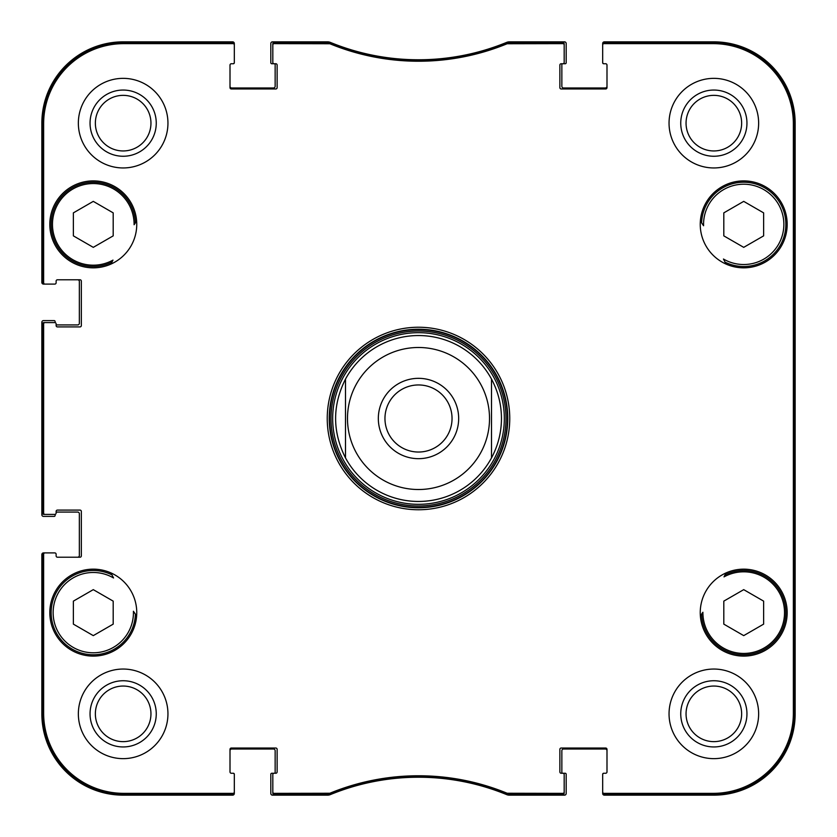 <?xml version="1.0" encoding="UTF-8"?>
<svg xmlns="http://www.w3.org/2000/svg" width="837" height="837" viewBox="0 0 837 837"><rect width="100%" height="100%" fill="white"/><g stroke="black" fill="none" stroke-linecap="round" stroke-linejoin="round"><path stroke-width="1.26" d="M700.37 221.073A344.133 344.133 0 0 1 703.582 225.749A40.155 40.155 0 0 1 749.847 184.684A40.155 40.155 0 0 1 781.549 237.802A40.155 40.155 0 0 1 723.45 259.031A344.133 344.133 0 0 1 726.035 264.084M725.072 262.159A42.143 42.143 0 0 0 783.746 237.53A42.143 42.143 0 0 0 751.124 182.885A42.143 42.143 0 0 0 701.594 222.841L703.582 225.749M134.924 223.542A344.133 344.133 0 0 1 136.63 221.073A344.133 344.133 0 0 0 134.098 224.745A40.814 40.814 0 0 0 86.713 184.088A40.814 40.814 0 0 0 54.708 237.698A40.814 40.814 0 0 0 112.985 260.119A344.133 344.133 0 0 0 110.965 264.084A344.133 344.133 0 0 1 112.21 261.615M135.374 222.893L135.406 222.841A42.143 42.143 0 0 0 85.876 182.885A42.143 42.143 0 0 0 53.254 237.53A42.143 42.143 0 0 0 111.928 262.159M112.807 576.547L112.503 575.94M136.63 615.927A344.133 344.133 0 0 1 133.418 611.251A40.155 40.155 0 0 1 87.153 652.316A40.155 40.155 0 0 1 55.451 599.198A40.155 40.155 0 0 1 113.55 577.969A344.133 344.133 0 0 1 110.965 572.916M111.928 574.841A42.143 42.143 0 0 0 53.254 599.47A42.143 42.143 0 0 0 85.876 654.115A42.143 42.143 0 0 0 135.406 614.159L133.418 611.251M702.076 613.458A344.133 344.133 0 0 1 700.37 615.927A344.133 344.133 0 0 0 702.902 612.255A40.814 40.814 0 0 0 750.287 652.912A40.814 40.814 0 0 0 782.292 599.302A40.814 40.814 0 0 0 724.015 576.881A344.133 344.133 0 0 0 726.035 572.916A344.133 344.133 0 0 1 725.072 574.841A42.143 42.143 0 0 1 783.746 599.47A42.143 42.143 0 0 1 751.124 654.115A42.143 42.143 0 0 1 701.594 614.159L701.626 614.107M724.193 260.453L724.497 261.06M700.245 224.368A43.472 43.472 0 0 1 765.447 186.724A43.472 43.472 0 0 1 765.447 262.012A43.472 43.472 0 0 1 700.245 224.368M49.812 224.368A43.472 43.472 0 0 1 115.025 186.724A43.472 43.472 0 0 1 115.025 262.012A43.472 43.472 0 0 1 49.812 224.368M49.812 612.632A43.472 43.472 0 0 1 115.025 574.988A43.472 43.472 0 0 1 115.025 650.276A43.472 43.472 0 0 1 49.812 612.632M700.245 612.632A43.472 43.472 0 0 1 765.447 574.988A43.472 43.472 0 0 1 765.447 650.276A43.472 43.472 0 0 1 700.245 612.632M763.626 212.87L763.626 235.867L743.716 247.354L723.806 235.867L723.806 212.87L743.716 201.372L763.626 212.87M113.194 235.867L93.284 247.354L73.374 235.867L73.374 212.87L93.284 201.372L113.194 212.87L113.194 235.867M113.194 601.133L113.194 624.13L93.284 635.628L73.374 624.13L73.374 601.133L93.284 589.646L113.194 601.133M743.716 589.646L763.626 601.133L763.626 624.13L743.716 635.628L723.806 624.13L723.806 601.133L743.716 589.646M507.431 42.509L506.929 42.614A232.299 232.299 0 0 1 330.071 42.614L274.149 42.509A1.329 1.329 -90 0 0 272.82 43.838L272.82 44.968A1.329 1.329 -90 0 1 274.149 43.639L329.851 43.744A233.429 233.429 0 0 0 507.149 43.744L562.851 43.639A1.329 1.329 -90 0 1 564.18 44.968L564.18 43.838A1.329 1.329 -90 0 0 562.851 42.509L507.431 42.509L507.651 43.639M604 42.509A1.329 1.329 -90 0 0 602.682 43.838L602.682 44.968A1.329 1.329 -90 0 1 604 43.639L713.187 43.639A80.174 80.174 0 0 1 793.361 123.813L793.361 713.187A80.174 80.174 0 0 1 713.187 793.361L604 793.361A1.329 1.329 90 0 1 602.682 792.032L602.682 793.162A1.329 1.329 90 0 0 604 794.491L713.187 794.491A81.304 81.304 0 0 0 794.491 713.187L794.491 123.813A81.304 81.304 0 0 0 713.187 42.509L604 42.509L604 43.639M562.851 794.491A1.329 1.329 90 0 0 564.18 793.162L564.18 792.032A1.329 1.329 90 0 1 562.851 793.361L507.149 793.256A233.429 233.429 0 0 0 329.851 793.256L274.149 793.361A1.329 1.329 90 0 1 272.82 792.032L272.82 793.162A1.329 1.329 90 0 0 274.149 794.491L330.071 794.386A232.299 232.299 0 0 1 506.929 794.386L562.851 794.491L562.851 793.361M233 794.491A1.329 1.329 90 0 0 234.318 793.162L234.318 792.032A1.329 1.329 90 0 1 233 793.361L123.813 793.361A80.174 80.174 0 0 1 43.639 713.187L43.639 554.23A1.329 1.329 180 0 1 44.968 552.901L43.838 552.901A1.329 1.329 180 0 0 42.509 554.23L42.509 713.187A81.304 81.304 0 0 0 123.813 794.491L233 794.491L233 793.361M42.509 513.081A1.329 1.329 180 0 0 43.838 514.41L44.968 514.41A1.329 1.329 180 0 1 43.639 513.081L43.639 323.919A1.329 1.329 180 0 1 44.968 322.59L43.838 322.59A1.329 1.329 180 0 0 42.509 323.919L42.509 513.081L43.639 513.081M42.509 282.77A1.329 1.329 180 0 0 43.838 284.099L44.968 284.099A1.329 1.329 180 0 1 43.639 282.77L43.639 123.813A80.174 80.174 0 0 1 123.813 43.639L233 43.639A1.329 1.329 -90 0 1 234.318 44.968L234.318 43.838A1.329 1.329 -90 0 0 233 42.509L123.813 42.509A81.304 81.304 0 0 0 42.509 123.813L42.509 282.77L43.639 282.77M418.5 504.324A85.824 85.824 0 0 0 492.826 375.583A85.824 85.824 0 0 0 344.174 375.583A85.824 85.824 0 0 0 418.5 504.324M491.507 457.902L491.507 379.098C498.078 391.413 501.394 404.543 501.468 418.5C501.394 432.457 498.078 445.587 491.507 457.902A82.968 82.968 0 0 1 345.493 457.902C332.32 431.63 332.32 405.37 345.493 379.098L345.493 457.902A82.968 82.968 0 0 0 491.507 457.902L491.507 379.098A82.968 82.968 0 0 0 345.493 379.098L345.493 457.902A82.968 82.968 0 0 0 418.5 501.468M794.062 537.971L794.062 604.335L793.779 537.971M794.062 232.665L794.062 299.029L793.779 232.665M794.261 418.5L793.957 384.664L793.696 431.693L793.957 452.294L794.261 418.5M746.949 713.846A33.103 33.103 0 0 0 697.294 685.179A33.103 33.103 0 0 0 697.294 742.513A33.103 33.103 0 0 0 746.949 713.846M741.645 713.846A27.799 27.799 0 0 1 699.952 737.92A27.799 27.799 0 0 1 699.952 689.772A27.799 27.799 0 0 1 741.645 713.846M746.949 123.154A33.103 33.103 0 0 0 697.294 94.487A33.103 33.103 0 0 0 697.294 151.821A33.103 33.103 0 0 0 746.949 123.154M741.645 123.154A27.799 27.799 0 0 1 699.952 147.228A27.799 27.799 0 0 1 699.952 99.08A27.799 27.799 0 0 1 741.645 123.154M156.257 123.154A33.103 33.103 0 0 0 106.602 94.487A33.103 33.103 0 0 0 106.602 151.821A33.103 33.103 0 0 0 156.257 123.154M150.953 123.154A27.799 27.799 0 0 1 109.26 147.228A27.799 27.799 0 0 1 109.26 99.08A27.799 27.799 0 0 1 150.953 123.154M156.257 713.846A33.103 33.103 0 0 0 106.602 685.179A33.103 33.103 0 0 0 106.602 742.513A33.103 33.103 0 0 0 156.257 713.846M150.953 713.846A27.799 27.799 0 0 1 109.26 737.92A27.799 27.799 0 0 1 109.26 689.772A27.799 27.799 0 0 1 150.953 713.846M669.045 123.154A44.8 44.8 0 0 1 736.246 84.359A44.8 44.8 0 0 1 736.246 161.949A44.8 44.8 0 0 1 669.045 123.154M78.354 123.154A44.8 44.8 0 0 1 145.554 84.359A44.8 44.8 0 0 1 145.554 161.949A44.8 44.8 0 0 1 78.354 123.154M78.354 713.846A44.8 44.8 0 0 1 145.554 675.051A44.8 44.8 0 0 1 145.554 752.641A44.8 44.8 0 0 1 78.354 713.846M669.045 713.846A44.8 44.8 0 0 1 736.246 675.051A44.8 44.8 0 0 1 736.246 752.641A44.8 44.8 0 0 1 669.045 713.846M507.766 418.5A89.266 89.266 0 0 1 373.867 495.807A89.266 89.266 0 0 1 373.867 341.193A89.266 89.266 0 0 1 507.766 418.5M509.754 418.5A91.254 91.254 0 0 0 372.873 339.466A91.254 91.254 0 0 0 372.873 497.534A91.254 91.254 0 0 0 509.754 418.5M272.82 44.968L272.82 62.43A1.329 1.329 0 0 0 274.149 63.748L275.802 63.748A1.329 1.329 0 0 1 277.131 65.077L277.131 87.644A1.329 1.329 0 0 1 275.802 88.973L231.336 88.973A1.329 1.329 0 0 1 230.008 87.644L230.008 65.077A1.329 1.329 0 0 1 231.336 63.748L233 63.748A1.329 1.329 0 0 0 234.318 62.43L234.318 44.968M44.968 284.099L54.792 284.099A1.329 1.329 0 0 0 56.121 282.77L56.121 281.117A1.329 1.329 0 0 1 57.45 279.788L80.017 279.788A1.329 1.329 0 0 1 81.335 281.117L81.335 325.583A1.329 1.329 0 0 1 80.017 326.911L57.45 326.911A1.329 1.329 0 0 1 56.121 325.583L56.121 323.919A1.329 1.329 0 0 0 54.792 322.59L44.968 322.59M44.968 514.41L54.792 514.41A1.329 1.329 0 0 0 56.121 513.081L56.121 511.417A1.329 1.329 0 0 1 57.45 510.089L80.017 510.089A1.329 1.329 0 0 1 81.335 511.417L81.335 555.883A1.329 1.329 0 0 1 80.017 557.212L57.45 557.212A1.329 1.329 0 0 1 56.121 555.883L56.121 554.23A1.329 1.329 0 0 0 54.792 552.901L44.968 552.901M234.318 792.032L234.318 774.57A1.329 1.329 0 0 0 233 773.252L231.336 773.252A1.329 1.329 0 0 1 230.008 771.923L230.008 749.356A1.329 1.329 0 0 1 231.336 748.027L275.802 748.027A1.329 1.329 0 0 1 277.131 749.356L277.131 771.923A1.329 1.329 0 0 1 275.802 773.252L271.826 773.252A0.994 0.994 0 0 0 270.822 774.246L270.822 793.486A1.664 1.664 0 0 0 272.485 795.15L327.717 795.15A6.633 6.633 0 0 0 330.238 794.648A232.299 232.299 0 0 1 506.762 794.648A6.633 6.633 0 0 0 509.283 795.15L564.515 795.15A1.664 1.664 0 0 0 566.178 793.486L566.178 774.246A0.994 0.994 0 0 0 565.174 773.252L562.851 773.252A1.329 1.329 0 0 1 564.18 774.57L564.18 792.032M272.82 792.032L272.82 774.57A1.329 1.329 0 0 1 274.149 773.252A0.994 0.994 0 0 0 275.143 772.248L275.143 750.684A1.664 1.664 0 0 0 273.479 749.021L231.671 749.021A1.664 1.664 0 0 0 230.008 750.684M606.992 750.684A1.664 1.664 0 0 0 605.329 749.021L563.521 749.021A1.664 1.664 0 0 0 561.857 750.684L561.857 772.248A0.994 0.994 0 0 0 562.851 773.252L561.198 773.252A1.329 1.329 0 0 1 559.869 771.923L559.869 749.356A1.329 1.329 0 0 1 561.198 748.027L605.664 748.027A1.329 1.329 0 0 1 606.992 749.356L606.992 771.923A1.329 1.329 0 0 1 605.664 773.252L604 773.252A1.329 1.329 0 0 0 602.682 774.57L602.682 792.032M602.682 44.968L602.682 62.43A1.329 1.329 0 0 0 604 63.748L605.664 63.748A1.329 1.329 0 0 1 606.992 65.077L606.992 87.644A1.329 1.329 0 0 1 605.664 88.973L561.198 88.973A1.329 1.329 0 0 1 559.869 87.644L559.869 65.077A1.329 1.329 0 0 1 561.198 63.748L565.174 63.748A0.994 0.994 0 0 0 566.178 62.754L566.178 43.514A1.664 1.664 0 0 0 564.515 41.85L509.283 41.85A6.633 6.633 0 0 0 506.762 42.352A232.299 232.299 0 0 1 330.238 42.352A6.633 6.633 0 0 0 327.717 41.85L272.485 41.85A1.664 1.664 0 0 0 270.822 43.514L270.822 62.754A0.994 0.994 0 0 0 271.826 63.748L274.149 63.748A0.994 0.994 0 0 1 275.143 64.752L275.143 86.316A1.664 1.664 0 0 1 273.479 87.979L231.671 87.979A1.664 1.664 0 0 1 230.008 86.316M564.18 44.968L564.18 62.43A1.329 1.329 0 0 1 562.851 63.748A0.994 0.994 0 0 0 561.857 64.752L561.857 86.316A1.664 1.664 0 0 0 563.521 87.979L605.329 87.979A1.664 1.664 0 0 0 606.992 86.316M605.998 63.748L603.676 63.748A0.994 0.994 0 0 1 602.682 62.754L602.682 43.514A1.664 1.664 0 0 1 604.335 41.85L713.846 41.85A81.304 81.304 0 0 1 795.15 123.154L795.15 713.846A81.304 81.304 0 0 1 713.846 795.15L604.335 795.15A1.664 1.664 0 0 1 602.682 793.486L602.682 774.246A0.994 0.994 0 0 1 603.676 773.252L605.998 773.252M54.133 284.099L43.514 284.099A1.664 1.664 0 0 1 41.85 282.446L41.85 123.154A81.304 81.304 0 0 1 123.154 41.85L232.665 41.85A1.664 1.664 0 0 1 234.318 43.514L234.318 62.754A0.994 0.994 0 0 1 233.324 63.748L231.002 63.748M77.695 279.788A1.664 1.664 0 0 1 79.348 281.441L79.348 323.26A1.664 1.664 0 0 1 77.695 324.923L56.121 324.923L56.121 323.919M55.127 322.643L55.127 321.596A0.994 0.994 0 0 0 54.133 320.602L43.514 320.602A1.664 1.664 0 0 0 41.85 322.266L41.85 514.734A1.664 1.664 0 0 0 43.514 516.398L54.133 516.398A0.994 0.994 0 0 0 55.127 515.404L55.127 514.357M56.121 512.077L77.695 512.077A1.664 1.664 0 0 1 79.348 513.74L79.348 555.559A1.664 1.664 0 0 1 77.695 557.212M54.133 552.901L43.514 552.901A1.664 1.664 0 0 0 41.85 554.554L41.85 713.846A81.304 81.304 0 0 0 123.154 795.15L232.665 795.15A1.664 1.664 0 0 0 234.318 793.486L234.318 774.246A0.994 0.994 0 0 0 233.324 773.252L231.002 773.252M605.664 773.252A1.329 1.329 0 0 0 606.992 771.923M606.992 65.077A1.329 1.329 0 0 0 605.664 63.748M43.838 284.099L54.792 284.099M57.45 279.788A1.329 1.329 0 0 0 56.121 281.117M56.121 555.883L56.121 554.23M54.792 552.901L43.838 552.901M230.008 771.923A1.329 1.329 0 0 0 231.336 773.252M418.5 452.032A33.532 33.532 0 0 1 389.456 401.729A33.532 33.532 0 0 1 447.544 401.729A33.532 33.532 0 0 1 418.5 452.032M418.5 458.676A40.176 40.176 0 0 0 453.288 398.412A40.176 40.176 0 0 0 383.712 398.412A40.176 40.176 0 0 0 418.5 458.676M345.493 379.098A82.968 82.968 0 0 1 491.507 379.098M418.5 507.442A88.942 88.942 0 0 0 495.525 374.034A88.942 88.942 0 0 0 341.475 374.034A88.942 88.942 0 0 0 418.5 507.442M418.5 505.987A87.487 87.487 0 0 0 494.269 374.756A87.487 87.487 0 0 0 342.731 374.756A87.487 87.487 0 0 0 418.5 505.987M794.491 123.813L793.361 123.813M794.491 713.187L793.361 713.187M506.929 42.614L507.149 43.744M329.851 43.744L330.071 42.614M329.569 42.509L329.349 43.639M507.431 794.491L507.651 793.361M507.149 793.256L506.929 794.386M330.071 794.386L329.851 793.256M329.349 793.361L329.569 794.491M274.149 794.491L274.149 793.361M562.851 42.509L562.851 43.639M274.149 43.639L274.149 42.509M233 42.509L233 43.639M42.509 123.813L43.639 123.813M42.509 323.919L43.639 323.919M42.509 554.23L43.639 554.23M42.509 713.187L43.639 713.187M604 794.491L604 793.361M123.813 42.509L123.813 43.639M713.187 794.491L713.187 793.361M123.813 794.491L123.813 793.361M713.187 42.509L713.187 43.639M489.519 418.5A71.019 71.019 0 0 1 401.101 487.354A71.019 71.019 0 0 1 356.007 384.769A71.019 71.019 0 0 1 489.519 418.5"/></g></svg>

